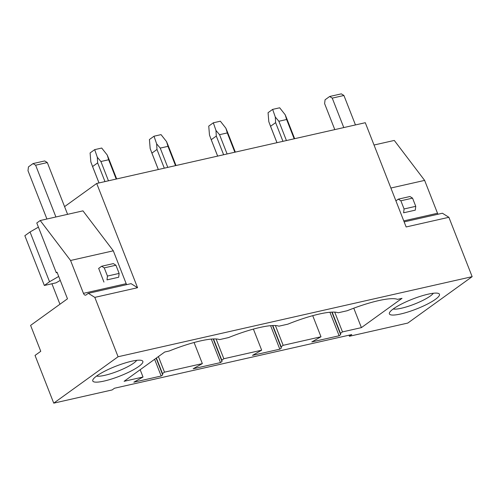 <?xml version="1.0" encoding="UTF-8"?>
<svg xmlns="http://www.w3.org/2000/svg" width="497" height="497" viewBox="0 0 497 497"><rect width="100%" height="100%" fill="white"/><g stroke="black" fill="none" stroke-linecap="round" stroke-linejoin="round"><path stroke-width="0.75" d="M57.192 272.567L56.291 272.766L36.784 222.998L40.22 220.525L70.568 260.478L83.446 293.342A2.988 1.789 77.3 0 0 85.627 295.156A2.988 1.789 77.3 0 0 86.037 294.969L88.329 293.317L131.071 283.65L137.557 287.713L96.704 183.461L64.573 206.628M137.557 287.713L94.815 297.38L118.081 356.747L472.15 276.661L448.884 217.295L406.142 226.961L365.289 122.709L96.704 183.461M472.15 276.661L407.801 323.062L349.416 336.27L351.783 334.562L114.49 388.238L112.123 389.94L53.738 403.148L118.081 356.747M124.107 381.298L164.718 352.019L169.222 351A49.302 9.747 158.6 0 1 219.531 339.619L228.545 337.581A49.302 9.747 158.6 0 1 278.854 326.2L287.869 324.162A49.302 9.747 158.6 0 1 338.177 312.781L347.192 310.743A49.302 9.747 158.6 0 1 397.501 299.368L402.005 298.343L361.4 327.629L342.483 331.909L340.476 333.357L340.669 334.661L339.14 335.761L311.818 341.942L320.994 336.767L283.16 345.322L281.153 346.769L281.345 348.074L279.817 349.18L252.495 355.361L261.671 350.186L223.836 358.741L221.83 360.188L222.022 361.493L220.494 362.599L193.171 368.774L202.347 363.605L183.43 367.879L164.513 372.16L162.507 373.607L162.699 374.912L161.171 376.012L133.848 382.193L143.024 377.018L124.107 381.298M142.838 362.245A26.894 5.318 158.6 0 0 141.937 360.555A26.894 5.318 158.6 0 0 115.863 366.214A26.894 5.318 158.6 0 0 92.889 379.776A26.894 5.318 158.6 0 0 92.771 380.087A26.894 5.318 158.6 0 0 115.826 377.583A26.894 5.318 158.6 0 0 142.838 362.245M402.558 303.499A26.894 5.318 158.6 0 0 389.505 312.688A26.894 5.318 158.6 0 0 400.191 314.092A26.894 5.318 158.6 0 0 426.277 304.655A26.894 5.318 158.6 0 0 438.547 293.466A26.894 5.318 158.6 0 0 402.558 303.499M53.738 403.148L35.032 355.423L40.76 351.298L30.603 325.392L67.474 298.803L57.056 272.219L56.291 272.766M349.416 336.27L348.993 335.195M59.944 304.232L51.924 283.768M320.994 336.767L312.725 315.676M342.483 331.909L334.729 312.122M361.4 327.629L353.777 308.19M143.024 377.018L140.166 369.718M164.513 372.16L158.4 356.573M202.347 363.605L194.085 342.508M223.836 358.741L216.083 338.96M261.671 350.186L253.402 329.089M283.16 345.322L275.406 325.541M340.476 333.357L332.145 312.11M340.669 334.661L331.834 312.122M339.14 335.761L329.927 312.253M281.153 346.769L272.822 325.529M281.345 348.074L272.511 325.541M279.817 349.18L270.604 325.672M221.83 360.188L213.505 338.942M222.022 361.493L213.188 338.96M220.494 362.599L211.281 339.091M162.507 373.607L156.393 358.02M162.699 374.912L156.151 358.194M161.171 376.012L154.623 359.294M374.03 145.018L394.289 140.44L424.631 180.392L437.509 213.256A2.988 1.789 77.3 0 0 438.037 214.219M404.154 221.879L442.398 213.232L448.884 217.295M424.631 180.392L390.884 188.028M433.322 293.255A22.408 4.43 -21.4 0 1 422.698 300.468A22.408 4.43 -21.4 0 1 393.195 308.979M88.329 293.317L94.815 297.38M103.941 282.072L98.679 268.392M49.545 281.737L44.351 285.477L24.85 235.708L30.037 231.969L49.545 281.737L58.708 276.444M60.261 280.401L56.049 282.83L44.351 285.477M38.406 227.135L30.037 231.969M70.568 260.478L113.304 250.811L82.962 210.858L40.22 220.525M113.304 250.811L126.182 283.675A2.988 1.789 77.3 0 0 126.71 284.632M96.58 376.067A22.408 4.43 158.6 0 0 117.82 371.197A22.408 4.43 158.6 0 0 136.706 360.344M286.427 140.545L278.873 121.262L275.288 117.019L275.624 122.635L270.561 126.288L276.984 142.682M294.174 138.793L286.62 119.51L278.873 121.262M286.757 118.553L285.197 114.776L286.62 119.51M270.561 126.288L268.809 121.69L268.063 112.695L272.654 109.377L279.687 107.793L285.197 114.776M282.948 141.334L275.624 122.635M272.654 109.377L275.288 117.019M227.104 153.964L219.55 134.681L215.965 130.438L216.301 136.054L211.237 139.707L217.661 156.101M234.851 152.212L227.297 132.929L219.55 134.681M227.433 131.972L225.874 128.195L227.297 132.929M211.237 139.707L209.492 135.103L208.74 126.114L213.331 122.796L220.364 121.206L225.874 128.195M223.625 154.753L216.301 136.054M213.331 122.796L215.965 130.438M167.781 167.383L160.227 148.1L156.642 143.85L156.977 149.473L151.914 153.126L158.338 169.52M175.528 165.631L167.974 146.348L160.227 148.1M168.11 145.391L166.551 141.614L167.974 146.348M151.914 153.126L150.169 148.522L149.417 139.533L154.008 136.215L161.04 134.625L166.551 141.614M164.302 168.172L156.977 149.473M154.008 136.215L156.642 143.85M108.458 180.802L100.903 161.519L97.319 157.269L97.654 162.892L92.591 166.538L99.015 182.939M116.205 179.05L108.65 159.767L100.903 161.519M108.787 158.804L107.228 155.027L108.65 159.767M92.591 166.538L90.845 161.941L90.094 152.946L94.691 149.634L101.717 148.044L107.228 155.027M104.979 181.585L97.654 162.892M94.691 149.634L97.319 157.269M334.792 129.605L324.609 103.624L325.069 99.798L329.648 96.493L341.327 93.852L343.918 95.48L355.461 124.933M343.787 127.574L332.244 98.12L343.918 95.48M332.244 98.12L329.648 96.493M398.271 199.154L409.95 196.514L412.547 198.141L400.868 200.782L398.271 199.154L395.91 200.856M404.073 208.964L403.614 212.791L415.293 210.15L415.753 206.323L404.073 208.964L400.868 200.782M412.547 198.141L415.753 206.323M46.923 219.009L27.994 170.713L28.453 166.886L33.032 163.581L44.711 160.941L47.308 162.569L35.629 165.209L33.032 163.581M55.912 216.972L35.629 165.209M67.592 214.331L47.308 162.569M104.252 267.871L101.661 266.243L113.335 263.603L115.931 265.23L119.137 273.412L107.458 276.052L104.252 267.871L115.931 265.23M101.661 266.243L98.605 268.448M107.458 276.052L107.004 279.879L118.677 277.239L119.137 273.412M403.763 220.892L437.509 213.256M83.446 293.342L126.182 283.675M294.646 138.688L286.595 118.137M276.959 142.689L270.051 125.051M235.323 152.107L227.272 131.556M217.636 156.108L210.728 138.47M176 165.526L167.949 144.969M158.313 169.527L151.405 151.889M116.683 178.939L108.626 158.388M98.996 182.939L92.082 165.308"/></g></svg>
